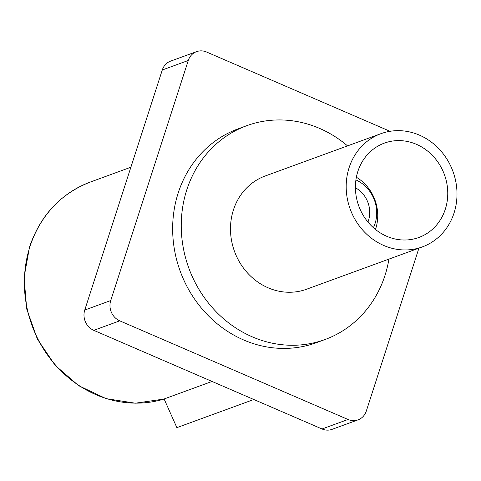 <?xml version="1.0" encoding="UTF-8"?>
<svg xmlns="http://www.w3.org/2000/svg" width="481" height="481" viewBox="0 0 481 481"><rect width="100%" height="100%" fill="white"/><g stroke="black" fill="none" stroke-linecap="round" stroke-linejoin="round"><path stroke-width="0.72" d="M373.388 227.699A33.88 30.76 69.9 0 0 375.06 223.533A33.88 30.76 69.9 0 0 355.922 179.924M356.373 177.236A41.733 37.885 -110.1 0 1 375.703 228.746A41.733 37.885 -110.1 0 1 375.469 229.461M347.547 145.881A113.859 103.355 69.9 0 0 246.801 125.673A113.859 103.355 69.9 0 0 186.808 189.785A113.859 103.355 69.9 0 0 213.973 309.463A113.859 103.355 69.9 0 0 324.994 339.538A113.859 103.355 69.9 0 0 384.986 275.433A113.859 103.355 69.9 0 0 388.943 259.115M246.801 125.673L238.203 128.818A113.859 103.355 69.9 0 0 178.21 192.923A113.859 103.355 69.9 0 0 205.375 312.608A113.859 103.355 69.9 0 0 316.396 342.682L324.994 339.538M367.953 222.036A26.275 23.852 69.9 0 0 368.44 220.671A26.275 23.852 69.9 0 0 355.423 187.752M358.05 419.853L332.064 429.353A15.705 14.256 -110.1 0 1 322.029 428.98L348.016 419.48A15.705 14.256 69.9 0 0 358.05 419.853A15.705 14.256 69.9 0 0 366.324 411.014L418.927 248.154M390.025 131.301L206.583 52.02A15.705 14.256 69.9 0 0 196.543 51.647A15.705 14.256 69.9 0 0 188.269 60.486L110.732 300.553A15.705 14.256 69.9 0 0 119.757 320.833L93.771 330.333L322.029 428.98M93.771 330.333A15.705 14.256 -110.1 0 1 84.746 310.053L110.732 300.553M188.269 60.486L162.289 69.986L84.746 310.053M162.289 69.986A15.705 14.256 -110.1 0 1 170.563 61.147L196.543 51.647M253.824 399.507L176.87 427.639L164.111 398.977L212.055 381.451M119.757 320.833L348.016 419.48M357.87 171.41A50.234 45.605 69.9 0 0 369.859 224.218A50.234 45.605 69.9 0 0 418.843 237.488A50.234 45.605 69.9 0 0 445.31 209.199A50.234 45.605 69.9 0 0 433.327 156.397A50.234 45.605 69.9 0 0 384.343 143.128A50.234 45.605 69.9 0 0 357.87 171.41M454.058 212.981A60.281 54.726 69.9 0 0 439.67 149.615A60.281 54.726 69.9 0 0 380.892 133.688A60.281 54.726 69.9 0 0 349.128 167.635A60.281 54.726 69.9 0 0 363.516 231A60.281 54.726 69.9 0 0 422.294 246.921A60.281 54.726 69.9 0 0 454.058 212.981M380.892 133.688L265.193 175.992A60.281 54.726 69.9 0 0 233.429 209.932A60.281 54.726 69.9 0 0 247.817 273.298A60.281 54.726 69.9 0 0 306.595 289.225L422.294 246.921M90.38 182.028A114.64 104.07 69.9 0 0 29.972 246.579A114.64 104.07 69.9 0 0 55.423 364.971A114.64 104.07 69.9 0 0 164.141 399.032L135.323 403.198L106.073 398.629L78.637 385.666L55.123 365.289L37.362 339.075L26.732 309.049L24.05 277.525L29.527 246.957C40.452 215.211 60.738 193.566 90.38 182.028L130.88 167.22"/></g></svg>
